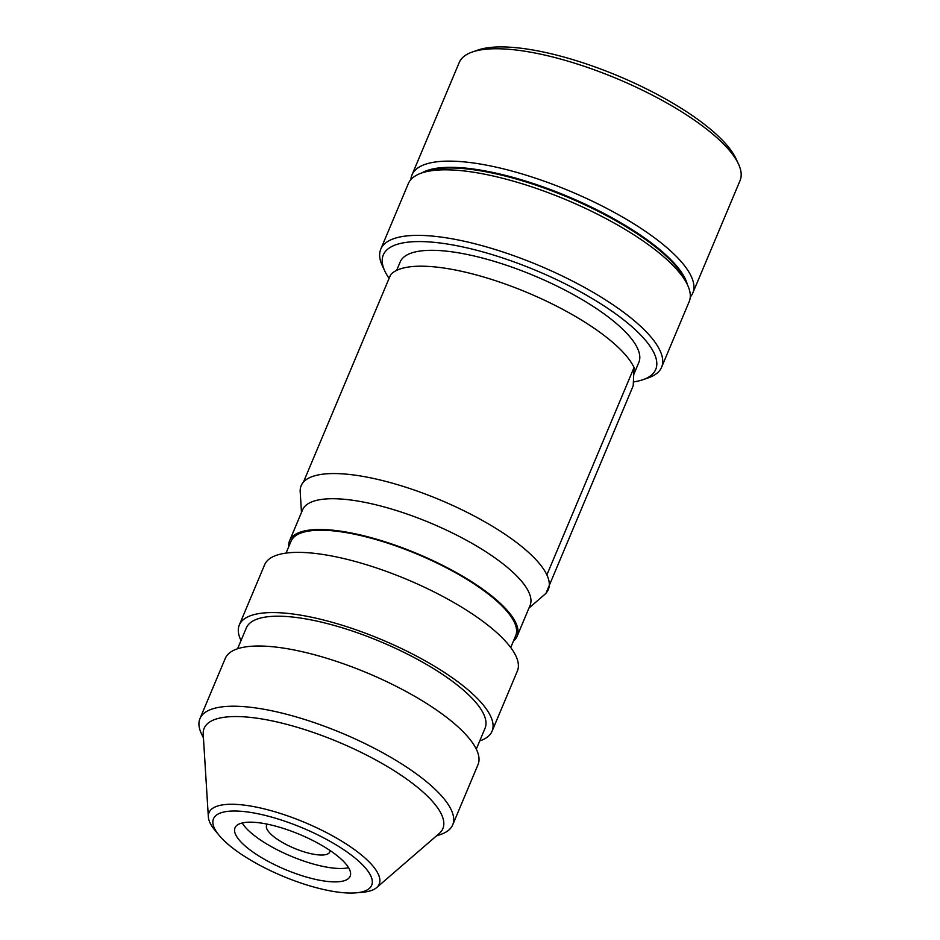 <?xml version="1.0" encoding="UTF-8"?>
<svg xmlns="http://www.w3.org/2000/svg" width="940" height="940" viewBox="0 0 940 940"><rect width="100%" height="100%" fill="white"/><g stroke="black" fill="none" stroke-linecap="round" stroke-linejoin="round"><path stroke-width="1.41" d="M267.442 824.192A34.275 10.41 -157.2 0 0 266.608 825.367A34.275 10.41 -157.2 0 0 283.951 843.309A34.275 10.41 -157.2 0 0 320.364 855.012A34.275 10.41 -157.2 0 0 329.799 851.934A34.275 10.41 -157.2 0 0 330.058 850.512M332.96 881.849A62.451 18.965 -157.2 0 0 350.15 876.221A62.451 18.965 -157.2 0 0 318.554 843.533A62.451 18.965 -157.2 0 0 252.19 822.206A62.451 18.965 -157.2 0 0 235.012 827.823A62.451 18.965 -157.2 0 0 266.596 860.523A62.451 18.965 -157.2 0 0 332.96 881.849M242.203 822.982A62.451 18.965 -157.2 0 0 338.588 868.466A62.451 18.965 -157.2 0 0 348.587 867.691M436.383 835.942L440.966 834.344A137.087 41.642 -157.2 0 0 452.692 824.874A137.087 41.642 -157.2 0 0 383.356 753.105A137.087 41.642 -157.2 0 0 237.679 706.293A137.087 41.642 -157.2 0 0 199.95 718.63A137.087 41.642 -157.2 0 0 201.395 733.635L203.451 738.029M356.002 892.836L362.335 892.295A92.308 28.035 -157.2 0 0 376.646 887.607L439.274 833.451A129.473 39.327 -157.2 0 0 385.247 765.301A129.473 39.327 -157.2 0 0 239.782 716.621A129.473 39.327 -157.2 0 0 203.216 734.222L208.339 816.86A92.308 28.035 -157.2 0 0 215.001 830.361L219.043 835.261A85.81 26.062 22.8 0 1 237.091 811.056A85.81 26.062 22.8 0 1 345.532 850.935A85.81 26.062 22.8 0 1 356.002 892.836A85.81 26.062 22.8 0 1 348.07 893A85.81 26.062 22.8 0 1 219.043 835.261M452.692 824.874L478.002 764.678A137.087 41.642 -157.2 0 0 408.653 692.898A137.087 41.642 -157.2 0 0 262.977 646.086A137.087 41.642 -157.2 0 0 225.259 658.435L199.95 718.63M476.286 749.11L485.04 728.277A129.473 39.327 -157.2 0 0 419.546 660.491A129.473 39.327 -157.2 0 0 281.965 616.276A129.473 39.327 -157.2 0 0 246.339 627.932L237.573 648.764M479.741 740.896A137.087 41.642 -157.2 0 0 492.066 731.226L517.376 671.031A137.087 41.642 -157.2 0 0 448.028 599.25A137.087 41.642 -157.2 0 0 302.351 552.438A137.087 41.642 -157.2 0 0 264.622 564.776L239.312 624.982A137.087 41.642 -157.2 0 0 241.028 640.551M492.066 731.226A137.087 41.642 -157.2 0 0 422.718 659.457A137.087 41.642 -157.2 0 0 277.041 612.645A137.087 41.642 -157.2 0 0 239.312 624.982M510.726 647.543L515.696 635.687A121.859 37.013 -157.2 0 0 454.055 571.896A121.859 37.013 -157.2 0 0 324.57 530.278A121.859 37.013 -157.2 0 0 291.036 541.252L286.054 553.096M513.428 641.104A123.375 37.471 -157.2 0 0 517.106 636.286L530.043 605.513A123.375 37.471 -157.2 0 0 467.627 540.911A123.375 37.471 -157.2 0 0 336.52 498.788A123.375 37.471 -157.2 0 0 302.562 509.891L289.626 540.664A123.375 37.471 -157.2 0 0 288.756 546.657M517.106 636.286A123.375 37.471 -157.2 0 0 454.69 571.685A123.375 37.471 -157.2 0 0 323.583 529.561A123.375 37.471 -157.2 0 0 289.626 540.664M546.88 574.892L634.053 367.517L633.207 385.776L546.046 593.14A134.044 40.714 -157.2 0 0 546.88 574.892A134.044 40.714 -157.2 0 0 461.763 509.703A134.044 40.714 -157.2 0 0 338.059 473.631A134.044 40.714 -157.2 0 0 303.432 482.126A134.044 40.714 -157.2 0 0 300.201 491.855L301.481 512.476M634.053 367.517A134.044 40.714 -157.2 0 0 548.925 302.339A134.044 40.714 -157.2 0 0 425.233 266.267A134.044 40.714 -157.2 0 0 390.605 274.762L303.432 482.126M633.725 374.578L638.848 362.382A129.473 39.327 -157.2 0 0 573.353 294.596A129.473 39.327 -157.2 0 0 435.772 250.381A129.473 39.327 -157.2 0 0 400.146 262.037L396.633 270.379M738.441 163.912L735.961 158.637A147.744 44.873 -157.2 0 0 642.149 86.774A147.744 44.873 -157.2 0 0 505.779 47A147.744 44.873 -157.2 0 0 477.767 50.102L472.256 52.029A152.315 46.26 22.8 0 1 501.138 48.833A152.315 46.26 22.8 0 1 641.726 89.84A152.315 46.26 22.8 0 1 738.441 163.912A152.315 46.26 22.8 0 1 740.05 180.597L692.815 292.975A152.315 46.26 -157.2 0 0 615.759 213.227A152.315 46.26 -157.2 0 0 453.903 161.21A152.315 46.26 -157.2 0 0 411.978 174.922A152.315 46.26 -157.2 0 0 410.886 179.575M411.978 174.922L459.214 62.545A152.315 46.26 22.8 0 1 472.256 52.029M690.254 297.017A152.315 46.26 -157.2 0 0 692.815 292.975M421.719 172.972A147.744 44.873 22.8 0 1 455.172 167.402A147.744 44.873 22.8 0 1 598.134 210.454A147.744 44.873 22.8 0 1 687.387 284.656M687.551 284.996L685.072 279.709A147.744 44.873 -157.2 0 0 591.26 207.858A147.744 44.873 -157.2 0 0 454.889 168.072A147.744 44.873 -157.2 0 0 426.878 171.174L421.367 173.101A152.315 46.26 22.8 0 1 450.248 169.905A152.315 46.26 22.8 0 1 590.825 210.912A152.315 46.26 22.8 0 1 687.551 284.996A152.315 46.26 22.8 0 1 689.161 301.67L661.607 367.223A152.315 46.26 -157.2 0 0 584.551 287.476A152.315 46.26 -157.2 0 0 422.683 235.458A152.315 46.26 -157.2 0 0 380.771 249.171A152.315 46.26 -157.2 0 0 382.38 265.844L384.86 271.131A147.744 44.873 22.8 0 1 423.952 241.65A147.744 44.873 22.8 0 1 599.99 303.303A147.744 44.873 22.8 0 1 643.054 379.666A147.744 44.873 22.8 0 1 633.384 381.946M380.771 249.171L408.324 183.617A152.315 46.26 22.8 0 1 421.367 173.101M643.054 379.666L648.565 377.739A152.315 46.26 -157.2 0 0 661.607 367.223M376.646 887.607A92.308 28.035 -157.2 0 0 338.13 839.02A92.308 28.035 -157.2 0 0 234.413 804.311A92.308 28.035 -157.2 0 0 208.339 816.86M389.089 278.358A147.744 44.873 22.8 0 1 384.86 271.131M528.95 608.098L544.577 594.585A134.044 40.714 -157.2 0 0 546.046 593.14"/></g></svg>
